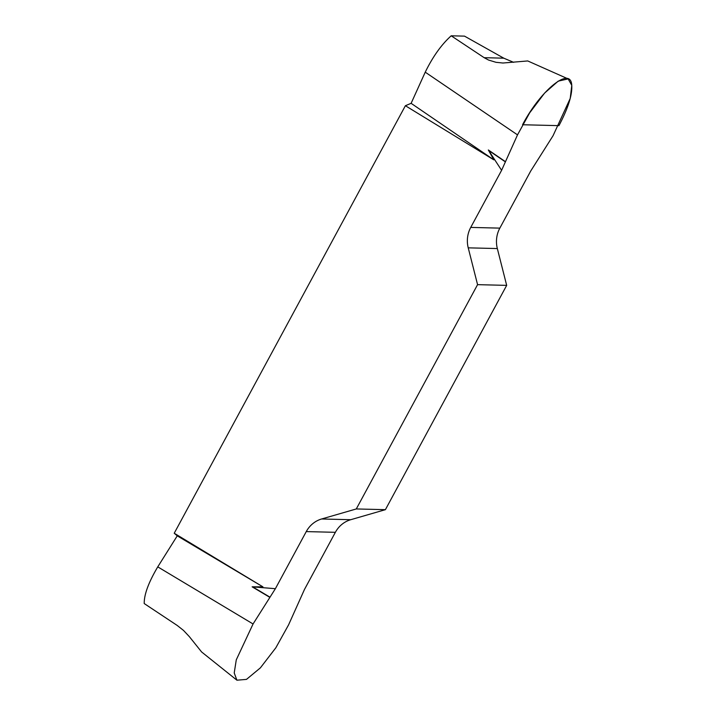 <?xml version="1.0" encoding="UTF-8"?>
<svg xmlns="http://www.w3.org/2000/svg" width="716" height="716" viewBox="0 0 716 716"><rect width="100%" height="100%" fill="white"/><g stroke="black" fill="none" stroke-linecap="round" stroke-linejoin="round"><path stroke-width="1.07" d="M236.88 680.164L201.617 651.972L189.301 636.587L183.475 630.393L177.201 625.444L144.22 603.552C144.059 594.593 148.579 582.368 157.762 566.866L177.255 535.845L174.23 533.241L405.39 105.717L411.118 103.328L425.241 72.173C432.813 56.662 441.468 44.535 451.205 35.8L464.505 36.131L503.769 58.175L513.614 62.328M174.23 533.241L262.933 586.852L252.139 586.816L275.392 588.686L253.061 623.976L236.28 659.83L234.221 672.951L236.915 680.2L246.483 679.386L260.373 667.867L275.839 647.783L288.575 624.862L304.497 589.411L335.365 532.319A26.913 25.329 91.4 0 1 350.724 519.709L385.405 509.667L506.677 285.371L497.334 248.559A26.913 25.329 91.4 0 1 499.84 228.127L530.708 171.043L553.038 135.745L570.222 98.432L571.78 85.365L568.146 78.912L558.212 81.132L544.572 93.107L529.697 112.806L517.516 134.868L501.603 170.319L470.734 227.411A26.913 25.329 -88.6 0 0 468.228 247.843L477.572 284.655L506.677 285.371M568.173 78.93L527.746 60.949L502.954 63.017L496 62.31L488.509 60.028L484.177 57.692L503.769 58.175M451.205 35.8L484.177 57.692M385.405 509.667L356.291 508.951L321.618 518.984A26.913 25.329 -88.6 0 0 306.26 531.594L275.392 588.686M356.291 508.951L477.572 284.655M501.603 170.319L488.339 149.975L493.816 159.838L405.39 105.717M411.118 103.328L493.816 159.838M177.255 535.845L262.933 586.852M522.555 124.745C540.616 90.18 570.482 66.006 571.726 84.953C572.496 94.449 568.236 108.009 558.936 125.649L522.555 124.745M253.061 623.976L157.762 566.866M517.516 134.868L425.241 72.173M470.734 227.411L499.84 228.127M497.334 248.559L468.228 247.843M321.618 518.984L350.724 519.709M335.365 532.319L306.26 531.594M505.389 161.628L488.339 149.975M269.798 597.332L252.139 586.816M505.299 161.825L488.607 150.423M269.923 597.135L252.632 586.843"/></g></svg>

